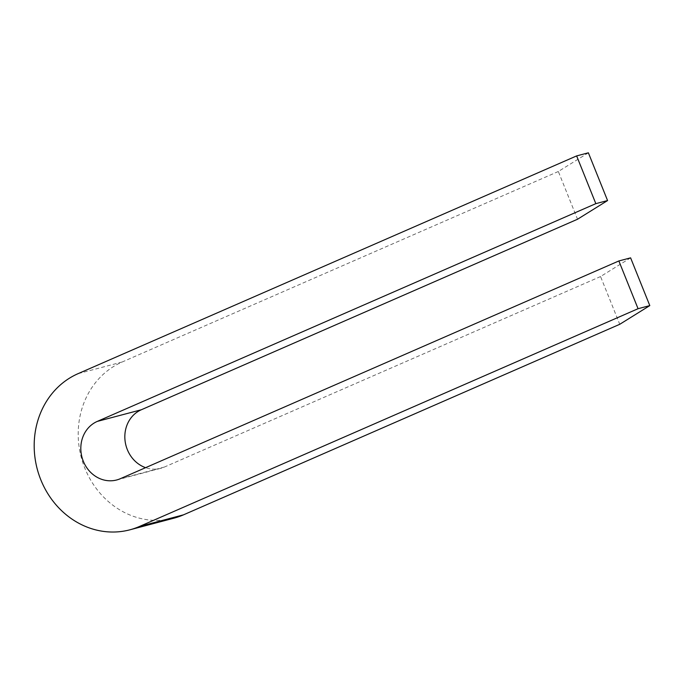 <?xml version="1.0" encoding="UTF-8"?>
<svg xmlns="http://www.w3.org/2000/svg" width="684" height="684" viewBox="0 0 684 684"><rect width="100%" height="100%" fill="white"/><g stroke="black" fill="none" stroke-linecap="round" stroke-linejoin="round"><path stroke-width="0.51" stroke-dasharray="3.42 2.56" d="M588.377 152.806L558.332 171.496L577.527 219.239M630.605 257.851L600.561 276.541L619.755 324.293M600.561 276.541L164.322 467.078A30.934 27.753 75.2 0 1 160.706 468.335A30.934 27.753 75.2 0 1 145.598 467.668M558.332 171.496L122.085 362.033A82.49 74.017 -104.8 0 0 82.858 462.786A82.49 74.017 -104.8 0 0 173.881 518.19M164.322 467.078L120.307 478.714M122.085 362.033L78.07 373.661M160.706 468.335L116.69 479.971"/><path stroke-width="1.03" d="M145.598 467.668A30.934 27.753 75.2 0 1 124.924 439.299A30.934 27.753 75.2 0 1 141.289 409.776L577.527 219.239L607.572 200.557L588.377 152.806L576.638 155.909L595.832 203.652L97.265 421.412A30.934 27.753 -104.8 0 0 82.559 459.195A30.934 27.753 -104.8 0 0 116.69 479.971A30.934 27.753 -104.8 0 0 120.307 478.714L618.866 260.955L638.061 308.706L139.502 526.458A82.49 74.017 75.2 0 1 129.866 529.818A82.49 74.017 75.2 0 1 38.843 474.422A82.49 74.017 75.2 0 1 78.07 373.661L576.638 155.909M129.866 529.818L173.881 518.19A82.49 74.017 -104.8 0 0 183.517 514.83L619.755 324.293L649.8 305.603L630.605 257.851L618.866 260.955M607.572 200.557L595.832 203.652M649.8 305.603L638.061 308.706M141.289 409.776L97.265 421.412M183.517 514.83L139.502 526.458"/></g></svg>
